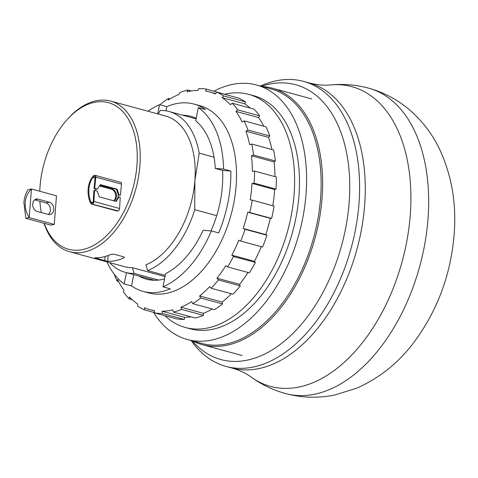 <?xml version="1.0" encoding="UTF-8"?>
<svg xmlns="http://www.w3.org/2000/svg" width="478" height="478" viewBox="0 0 478 478"><rect width="100%" height="100%" fill="white"/><g stroke="black" fill="none" stroke-linecap="round" stroke-linejoin="round"><path stroke-width="0.72" d="M39.764 191.242A75.954 46.133 105.2 0 1 40.05 186.205A75.954 46.133 105.2 0 1 67.29 119.47A75.954 46.133 105.2 0 1 116.829 106.516A75.954 46.133 105.2 0 1 136.911 165.729A75.954 46.133 105.2 0 1 96.126 243.959A75.954 46.133 105.2 0 1 44.221 223.31M41.311 212.543A75.954 46.133 105.2 0 1 39.901 201.256M67.29 119.47L68.318 118.341A78.069 47.418 105.2 0 1 110.585 101.073A78.069 47.418 105.2 0 1 139.875 165.884A78.069 47.418 105.2 0 1 69.615 251.739A78.069 47.418 105.2 0 1 43.988 223.244M25.83 218.309L23.9 202.684C24.36 197.33 25.752 193.004 28.083 189.694L31.446 188.983L56.494 195.795L54.241 224.409L29.194 217.598L31.446 188.983C27.796 192.574 25.728 197.044 25.244 202.397C24.88 207.769 26.2 212.835 29.194 217.598L25.83 218.309L50.877 225.12L54.241 224.409M99.454 185.948A6.328 4.804 -101.9 0 1 99.944 186.05L111.266 189.127A6.328 4.804 -101.9 0 1 115.634 196.578A6.328 4.804 -101.9 0 1 113.591 200.76M113.979 200.868A6.328 4.804 78.1 0 0 116.441 196.41A6.328 4.804 78.1 0 0 112.073 188.959L100.75 185.876A6.328 4.804 78.1 0 0 99.585 185.739M92.804 176.711L94.584 176.334A1.058 0.639 -74.8 0 1 94.781 176.34A1.058 0.639 -74.8 0 1 95.182 177.213A1.058 0.639 -74.8 0 1 95.176 177.254L94.017 188.475L96.777 189.228L97.428 189.121L94.686 188.374L95.845 177.153A2.109 1.279 -74.8 0 0 95.851 177.075A2.109 1.279 -74.8 0 0 95.062 175.324A2.109 1.279 -74.8 0 0 94.668 175.312L94.047 175.444A2.109 1.279 -74.8 0 0 92.804 176.711L91.985 177.619A23.207 17.602 78.1 0 0 88.137 189.103A23.207 17.602 78.1 0 0 90.055 202.146L90.712 203.281A2.109 1.279 -74.8 0 0 91.406 204.052A2.109 1.279 -74.8 0 0 91.794 204.058L118.09 210.912L91.794 204.058M92.965 202.553L90.862 201.979A23.207 17.602 -101.9 0 1 88.944 188.929A23.207 17.602 -101.9 0 1 92.792 177.452L95.092 178.079M95.128 176.717L94.1 176.436L92.792 177.452M123.838 257.899L124.34 257.403L123.593 256.811L113.889 254.171L110.896 254.38A78.069 47.418 105.2 0 1 94.752 257.791L107.693 261.311A78.069 47.418 -74.8 0 0 123.838 257.899L123.916 256.925M94.752 257.791L95.056 258.15L95.08 257.803M165.018 276.565L132.466 267.71A78.069 47.418 105.2 0 1 124.603 266.694L69.615 251.739M110.585 101.073L165.573 116.029A78.069 47.418 105.2 0 1 194.869 180.839A78.069 47.418 105.2 0 1 145.921 264.866L147.618 270.596L165.251 275.388M90.862 201.979L92.009 203.007L92.493 202.905A1.058 0.639 -74.8 0 0 93.252 201.74A1.058 0.639 -74.8 0 0 93.252 201.704L93.849 190.603L94.525 190.417L97.273 191.164L99.334 196.882L116.256 201.483L118.867 197.038L118.174 197.211L115.748 201.346M92.415 203.927A2.109 1.279 -74.8 0 0 93.921 201.602A2.109 1.279 -74.8 0 0 93.927 201.519L94.525 190.417M118.867 197.038L120.199 197.402L119.602 208.504A2.109 1.279 105.2 0 1 119.596 208.581A2.109 1.279 105.2 0 1 118.09 210.912M95.062 175.324L120.737 182.303A2.109 1.279 105.2 0 1 121.526 184.054A2.109 1.279 105.2 0 1 121.52 184.132L120.36 195.359L119.022 194.994L117.224 189.222L116.548 189.366L118.335 195.09L119.022 194.994M158.547 280.066L134.169 273.44A83.339 50.62 105.2 0 1 125.326 272.352A83.339 50.62 105.2 0 1 109.611 262.613M158.248 114.039L160.226 110.43A83.339 50.62 105.2 0 1 169.063 111.511A83.339 50.62 105.2 0 1 199.195 153.145L214.042 157.184M225.114 94.178A120.791 73.367 105.2 0 1 248.763 94.375L253.615 95.69A120.791 73.367 105.2 0 1 298.935 195.968A120.791 73.367 105.2 0 1 190.22 328.81L185.368 327.49A120.791 73.367 105.2 0 1 164.88 315.683M248.763 94.375A120.791 73.367 105.2 0 1 294.084 194.654A120.791 73.367 105.2 0 1 185.368 327.49M213.977 91.149A131.868 80.095 105.2 0 1 256.519 85.006A131.868 80.095 105.2 0 1 305.998 194.474A131.868 80.095 105.2 0 1 187.316 339.5A131.868 80.095 105.2 0 1 153.552 312.343M256.519 85.006L271.074 88.962A131.868 80.095 105.2 0 1 320.553 198.436A131.868 80.095 105.2 0 1 201.871 343.461L187.316 339.5M262.087 86.518A132.926 80.734 105.2 0 1 272.161 88.161A132.926 80.734 105.2 0 1 322.035 198.513A132.926 80.734 105.2 0 1 227.146 345.194A132.926 80.734 105.2 0 1 202.403 344.698A132.926 80.734 105.2 0 1 192.885 341.017M46.019 202.923A6.328 4.804 -101.9 0 1 50.238 208.073A6.328 4.804 -101.9 0 1 48.439 214.479A6.328 4.804 78.1 0 0 50.208 214.532A6.328 4.804 78.1 0 0 53.757 208.51A6.328 4.804 78.1 0 0 49.383 202.212L46.019 202.923L34.697 199.84A6.328 4.804 -101.9 0 1 34.697 199.84L38.061 199.129L49.383 202.212M38.061 199.129A6.328 4.804 78.1 0 0 36.268 199.069A6.328 4.804 78.1 0 0 32.719 205.098A6.328 4.804 78.1 0 0 37.093 211.396L48.415 214.473M118.335 195.09L120.36 195.359M118.006 197.492L118.227 194.731M117.469 211.043A2.109 1.279 105.2 0 1 117.08 211.031L91.406 204.052M95.767 188.953A6.328 4.804 78.1 0 0 95.415 190.662M91.788 202.995L90.712 203.281M94.686 188.374L94.017 188.475M199.195 153.145L194.869 180.839L194.749 209.675A83.339 50.62 105.2 0 1 147.618 270.596M132.466 267.71L134.169 273.44M216.713 215.65L194.749 209.675M100.123 184.896L116.548 189.366M97.428 189.121L100.296 184.622L117.224 189.222M260.396 86.058A147.696 89.703 105.2 0 1 276.039 80.836A147.696 89.703 105.2 0 1 303.53 81.391A147.696 89.703 105.2 0 1 358.948 203.998A147.696 89.703 105.2 0 1 253.519 366.979A147.696 89.703 105.2 0 1 226.022 366.423A147.696 89.703 105.2 0 1 191.194 340.557M261.382 86.327A142.42 86.5 105.2 0 1 269.168 84.188A142.42 86.5 105.2 0 1 349.113 202.953A142.42 86.5 105.2 0 1 247.449 360.107A142.42 86.5 105.2 0 1 192.18 340.82M196.189 118.365A84.397 51.26 -74.8 0 0 190.686 116.297A84.397 51.26 -74.8 0 0 182.614 115.198M211.007 230.88A84.397 51.26 -74.8 0 0 220.244 201.632A84.397 51.26 -74.8 0 0 222.563 170.425L215.285 168.447A84.397 51.26 -74.8 0 0 195.711 120.785L198.316 107.586L205.594 109.564A97.058 58.949 -74.8 0 0 194.008 104.085A97.058 58.949 -74.8 0 0 166.816 106.642L165.986 110.842M194.008 104.085L199.673 105.62A97.058 58.949 105.2 0 1 233.664 203.753A97.058 58.949 105.2 0 1 148.736 292.93L143.077 291.395A97.058 58.949 -74.8 0 0 170.27 288.832L162.992 286.854A97.058 58.949 -74.8 0 0 211.378 230.91L203.102 230.288A84.397 51.26 -74.8 0 1 165.591 273.649L162.992 286.854M211.378 230.91L218.661 232.888A97.058 58.949 -74.8 0 0 228 202.212A97.058 58.949 -74.8 0 0 230.844 171.052L222.563 170.425M133.715 274.635L131.492 285.916A97.058 58.949 -74.8 0 0 143.077 291.395M131.492 285.916L124.214 283.932L126.437 272.657M106.982 261.896A97.058 58.949 -74.8 0 0 124.214 283.932M253.519 155.039L275.358 160.978A114.989 69.842 105.2 0 0 273.589 149.972L251.757 144.039A114.989 69.842 -74.8 0 1 253.519 155.039L251.434 155.78A112.88 68.563 -74.8 0 1 252.39 171.303L254.511 171.07A114.989 69.842 -74.8 0 1 254.165 183.17L252.043 183.403A112.88 68.563 -74.8 0 1 250.173 199.846L252.229 200.151A114.989 69.842 -74.8 0 1 251.117 206.341A114.989 69.842 -74.8 0 1 249.791 212.519L247.735 212.214A112.88 68.563 -74.8 0 1 243.171 228.448L245.077 229.285A114.989 69.842 -74.8 0 1 240.715 241.079L238.809 240.243A112.88 68.563 -74.8 0 1 231.854 255.174L233.533 256.495A114.989 69.842 -74.8 0 1 227.546 266.915L225.867 265.595A112.88 68.563 -74.8 0 1 216.994 278.196L218.386 279.929A114.989 69.842 -74.8 0 1 211.18 288.264L209.788 286.525A112.88 68.563 -74.8 0 1 199.613 295.942L200.67 297.985A114.989 69.842 -74.8 0 1 192.736 303.661L191.678 301.618A112.88 68.563 -74.8 0 1 180.887 307.211L181.592 309.433A114.989 69.842 -74.8 0 1 173.472 312.074L172.767 309.846A112.88 68.563 -74.8 0 1 162.096 311.226L162.448 313.496A114.989 69.842 -74.8 0 1 158.541 313.377A114.989 69.842 -74.8 0 1 154.693 312.911L154.34 310.64A112.88 68.563 -74.8 0 1 150.295 309.756A112.88 68.563 -74.8 0 1 144.517 307.718L144.553 309.893A114.989 69.842 -74.8 0 1 137.688 306.129L137.658 303.954A112.88 68.563 -74.8 0 1 129.353 296.928L129.114 298.875A114.989 69.842 -74.8 0 1 123.617 292.183L123.856 290.236A112.88 68.563 -74.8 0 1 117.63 279.588L117.188 281.184A114.989 69.842 105.2 0 1 114.218 274.199M162.448 313.496L184.287 319.435A114.989 69.842 105.2 0 1 180.373 319.31A114.989 69.842 105.2 0 1 176.531 318.85L154.693 312.911M251.757 144.039L249.671 144.78A112.88 68.563 -74.8 0 0 245.955 131.229L247.921 130.046A114.989 69.842 -74.8 0 0 244.156 120.886L242.191 122.069A112.88 68.563 -74.8 0 0 235.971 111.422L237.733 109.886A114.989 69.842 -74.8 0 0 232.23 103.2L230.474 104.73A112.88 68.563 -74.8 0 0 222.168 97.703L223.656 95.941A114.989 69.842 -74.8 0 0 216.797 92.176L215.309 93.939A112.88 68.563 -74.8 0 0 209.531 91.907A112.88 68.563 -74.8 0 0 205.486 91.017L206.651 89.159L228.436 95.343M216.797 92.176L238.63 98.115A114.989 69.842 105.2 0 1 245.489 101.88L244.766 103.851A112.88 68.563 105.2 0 1 250.191 108.082M232.23 103.2L254.069 109.139A114.989 69.842 105.2 0 1 259.566 115.825L258.568 117.564A112.88 68.563 105.2 0 1 263.802 126.228M244.156 120.886L265.995 126.825A114.989 69.842 105.2 0 1 269.753 135.985L268.552 137.371A112.88 68.563 105.2 0 1 271.97 149.536M275.358 160.978L274.031 161.923A112.88 68.563 105.2 0 1 274.975 176.639M254.511 171.07L276.344 177.009A114.989 69.842 105.2 0 1 275.997 189.109L274.641 189.545A112.88 68.563 105.2 0 1 272.807 205.743M252.229 200.151L274.067 206.084A114.989 69.842 105.2 0 1 271.629 218.452L270.333 218.356A112.88 68.563 105.2 0 1 265.762 234.596L266.909 235.224A114.989 69.842 105.2 0 1 262.547 247.018L240.715 241.079M261.287 246.672A112.88 68.563 105.2 0 1 254.451 261.317L255.366 262.434A114.989 69.842 105.2 0 1 249.379 272.854L227.546 266.915M247.992 272.478A112.88 68.563 105.2 0 1 239.592 284.338L240.219 285.868A114.989 69.842 105.2 0 1 233.013 294.197L211.18 288.264M231.352 293.749A112.88 68.563 105.2 0 1 222.21 302.084L222.503 303.924A114.989 69.842 105.2 0 1 214.568 309.601L192.736 303.661M212.28 308.979A112.88 68.563 105.2 0 1 203.485 313.353L203.425 315.372A114.989 69.842 105.2 0 1 195.305 318.007L173.472 312.074M191.015 316.842A112.88 68.563 105.2 0 1 184.693 317.368L184.287 319.435M138.877 276.039A84.397 51.26 -74.8 0 0 146.399 279.176A84.397 51.26 -74.8 0 0 164.563 278.889M157.716 113.895L159.538 104.664A97.058 58.949 -74.8 0 0 147.953 111.237M159.538 104.664L166.816 106.642M215.285 168.447L223.567 169.075A97.058 58.949 -74.8 0 0 198.316 107.586M223.567 169.075L230.844 171.052M206.651 89.159A114.989 69.842 -74.8 0 0 198.896 88.573L197.731 90.432A112.88 68.563 -74.8 0 0 187.059 91.812L187.878 90.001A114.989 69.842 -74.8 0 0 179.758 92.636L178.933 94.453A112.88 68.563 -74.8 0 0 168.142 100.039L168.609 98.408A114.989 69.842 -74.8 0 0 160.674 104.085L160.441 104.909M117.188 281.184L118.616 281.572M129.114 298.875L132.227 299.724M144.553 309.893L154.651 312.642M162.096 311.226L184.693 317.368M181.592 309.433L203.425 315.372M180.887 307.211L203.485 313.353M170.138 98.827L168.609 98.408M200.67 297.985L222.503 303.924M199.613 295.942L222.21 302.084M191.403 90.957L187.878 90.001M218.386 279.929L240.219 285.868M216.994 278.196L239.592 284.338M233.533 256.495L255.366 262.434M231.854 255.174L254.451 261.317M245.489 101.88L223.656 95.941M245.077 229.285L266.909 235.224M244.766 103.851L222.168 97.703M243.171 228.448L265.762 234.596M247.735 212.214L270.333 218.356M249.791 212.519L271.629 218.452M259.566 115.825L237.733 109.886M258.568 117.564L235.971 111.422M252.043 183.403L274.641 189.545M254.165 183.17L275.997 189.109M269.753 135.985L247.921 130.046M268.552 137.371L245.955 131.229M251.434 155.78L274.031 161.923M93.927 201.519L119.602 208.504M99.944 186.05L100.75 185.876M112.073 188.959L111.266 189.127M94.584 176.334L94.955 176.436M107.693 261.311L108.148 255.509M105.094 256.507L104.76 260.791M121.52 184.132L95.845 177.153M285.527 393.537C301.869 397.881 318.3 398.365 334.827 394.989L356.767 388.154C379.197 378.247 398.12 363.155 413.536 342.869C437.077 311.375 450.599 275.43 454.1 235.033C456.711 203.676 451.68 174.679 439.001 148.043C432.279 134.396 423.347 122.446 412.197 112.199C399.578 100.739 385.035 92.72 368.574 88.143A158.242 96.114 105.2 0 1 427.947 219.51A158.242 96.114 105.2 0 1 285.527 393.537C273.093 390.126 261.645 384.641 251.183 377.082C246.152 373.336 239.651 370.295 231.687 367.964A147.696 89.703 -74.8 0 0 364.612 205.54A147.696 89.703 -74.8 0 0 309.194 82.927C317.243 84.953 324.389 85.622 330.621 84.935A155.29 94.321 105.2 0 1 410.214 215.596A155.29 94.321 105.2 0 1 350.302 356.486A155.29 94.321 105.2 0 1 251.183 377.082M125.326 272.352L154.472 280.281M169.063 111.511L196.094 118.861M311.787 98.94L272.161 88.161M242.029 355.471L202.403 344.698M368.574 88.143C356.128 84.785 343.479 83.722 330.621 84.935M226.022 366.423L231.687 367.964M303.53 81.391L309.194 82.927M150.295 309.756L154.376 310.861M209.531 91.907L215.626 93.563"/></g></svg>
